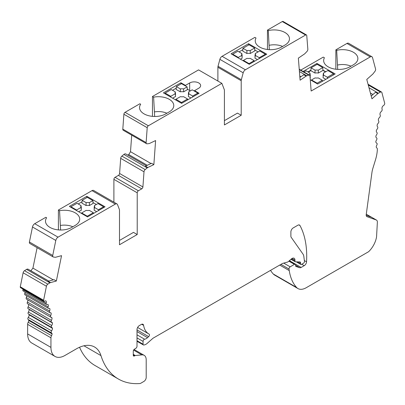 <?xml version="1.0" encoding="UTF-8"?>
<svg xmlns="http://www.w3.org/2000/svg" width="405" height="405" viewBox="0 0 405 405"><rect width="100%" height="100%" fill="white"/><g stroke="black" fill="none" stroke-linecap="round" stroke-linejoin="round"><path stroke-width="0.61" d="M103.594 207.633L103.594 206.778L98.455 209.744L98.385 210.64M103.594 206.778L97.99 203.543L94.461 205.578A1959.775 1017.826 -55.5 0 1 94.112 208.216A6.596 3.807 180 0 1 94.294 208.767M93.034 202.566L96.36 204.484M78.231 203.973L82.018 201.781M94.461 205.578A6.91 3.989 0 0 1 94.638 206.783A6.91 3.989 0 0 1 94.461 207.441A1959.775 1234.718 -115 0 1 94.112 210.185L96.643 211.648M82.134 200.323L81.911 203.143L86.032 205.522A6.596 3.807 180 0 1 89.444 205.522L93.104 203.411L92.877 200.591L87.272 197.356L82.134 200.323L86.128 202.627A1959.775 1234.718 -115 0 0 86.032 205.522M78.646 211.759L81.37 210.185A1959.775 1234.718 115 0 1 81.015 207.441A6.91 3.989 0 0 1 80.843 206.783A6.91 3.989 0 0 1 81.015 205.578L77.021 203.275L70.951 206.778L70.951 207.314M81.187 208.767A6.596 3.807 180 0 1 81.37 208.216A1959.775 1017.826 55.5 0 1 81.015 205.578M94.461 207.441L98.455 209.744M76.601 210.58L76.555 210.013L70.951 206.778M76.555 210.013L81.015 207.441M81.623 213.481L81.668 212.964L86.128 210.392A6.91 3.989 0 0 0 89.348 210.392L93.342 212.696L87.272 216.199L87.272 216.741M87.272 216.199L81.668 212.964M93.413 213.511L93.342 212.696M89.444 205.522A1959.775 1234.718 115 0 0 89.348 202.627L92.877 200.591M89.348 202.627A6.91 3.989 0 0 0 86.128 202.627M180.26 91.814L176.14 89.434L176.362 86.614L181.501 83.648L187.105 86.883L187.333 89.702L183.673 91.814A1959.775 1234.718 115 0 0 183.576 88.918A6.91 3.989 0 0 0 180.357 88.918A1959.775 1234.718 -115 0 0 180.26 91.814A6.596 3.807 180 0 1 183.673 91.814M176.362 86.614L180.357 88.918M183.576 88.918L187.105 86.883M190.355 90.912L187.287 89.141M176.241 88.153L172.525 90.3M197.822 94.001L197.822 93.069L192.684 96.036L188.69 93.732A1959.775 1234.718 -115 0 1 188.335 96.476L190.937 97.98M188.69 93.732A6.91 3.989 0 0 0 188.862 93.074A6.91 3.989 0 0 0 188.69 91.869A1959.775 1017.826 -55.5 0 1 188.335 94.507A6.596 3.807 180 0 1 188.517 95.059M172.641 98.187L175.598 96.476A1959.775 1234.718 115 0 1 175.244 93.732A6.91 3.989 0 0 1 175.071 93.074A6.91 3.989 0 0 1 175.244 91.869L171.249 89.566L165.179 93.069L170.783 96.304L175.244 93.732M175.416 95.059A6.596 3.807 180 0 1 175.598 94.507A1959.775 1017.826 55.5 0 1 175.244 91.869M170.854 97.154L170.783 96.304M165.179 93.879L165.179 93.069M175.831 100.025L175.897 99.255L180.357 96.684A6.91 3.989 0 0 0 183.576 96.684L187.571 98.987L181.501 102.49L181.501 103.3M181.501 102.49L175.897 99.255M187.652 99.873L187.571 98.987M192.684 96.036L192.608 97.013M197.822 93.069L192.218 89.834L188.69 91.869M246.863 53.48L242.737 51.101L242.965 48.281L249.035 44.778L254.639 48.013L254.861 50.833L250.275 53.48A1959.775 1234.718 115 0 0 250.179 50.584A6.91 3.989 0 0 0 246.959 50.584A1959.775 1234.718 -115 0 0 246.863 53.48A6.596 3.807 180 0 1 250.275 53.48M242.965 48.281L246.959 50.584M250.179 50.584L254.639 48.013M258.117 51.906L254.796 49.987M242.848 49.699L239.021 51.906M265.356 55.014L265.356 54.199L259.286 57.702L255.292 55.399A1959.775 1234.718 -115 0 1 254.937 58.148L257.433 59.586M255.292 55.399A6.91 3.989 0 0 0 255.464 54.741A6.91 3.989 0 0 0 255.292 53.541A1959.775 1017.826 -55.5 0 1 254.937 56.173A6.596 3.807 180 0 1 255.12 56.73M240.408 59.181L242.195 58.148A1959.775 1234.718 115 0 1 241.846 55.399A6.91 3.989 0 0 1 241.674 54.741A6.91 3.989 0 0 1 241.846 53.541L237.851 51.233L232.713 54.199L238.317 57.434L241.846 55.399M242.013 56.73A6.596 3.807 180 0 1 242.195 56.173A1959.775 1017.826 55.5 0 1 241.846 53.541M254.239 61.428L254.173 60.654L250.179 58.35A6.91 3.989 0 0 1 246.959 58.35L243.43 60.386L249.035 63.62L249.035 64.162M243.385 60.897L243.43 60.386M254.173 60.654L249.035 63.62M259.286 57.702L259.215 58.558M255.292 53.541L259.752 50.964L265.356 54.199M238.363 58.001L238.317 57.434M232.713 54.736L232.713 54.199M303.963 71.948L305.957 70.799L309.952 73.103A6.91 3.989 0 0 0 309.779 74.307A6.91 3.989 0 0 0 309.952 74.966A1959.775 1234.718 115 0 0 310.306 77.709L310.103 77.826M308.291 72.146L310.848 70.667L311.07 67.848L317.14 64.339L322.744 67.579L322.972 70.399L325.529 71.877M333.462 74.92L333.462 73.766L327.392 77.269L327.296 78.484M322.375 81.324L322.279 80.22L317.14 83.187L317.14 83.724M325.838 79.324L323.043 77.709A1959.775 1234.718 -115 0 0 323.398 74.966A6.91 3.989 0 0 0 323.57 74.307A6.91 3.989 0 0 0 323.398 73.103L327.858 70.531L333.462 73.766M311.491 80.463L311.536 79.952L317.14 83.187M322.279 80.22L318.284 77.917A6.91 3.989 0 0 1 315.065 77.917L311.536 79.952M323.398 73.103A1959.775 1017.826 -55.5 0 1 323.043 75.74A6.596 3.807 180 0 1 323.225 76.292M310.848 70.667L314.968 73.047A6.596 3.807 180 0 1 318.381 73.047L322.972 70.399M310.124 76.292A6.596 3.807 180 0 1 310.306 75.74A1959.775 1017.826 55.5 0 1 309.952 73.103M309.567 75.188L309.952 74.966M311.07 67.848L315.065 70.151A1959.775 1234.718 -115 0 0 314.968 73.047M318.381 73.047A1959.775 1234.718 115 0 0 318.284 70.151A6.91 3.989 0 0 0 315.065 70.151M318.284 70.151L322.744 67.579M323.398 74.966L327.392 77.269M322.947 70.116L325.762 71.741M307.891 71.913L310.883 70.186M299.887 77.416L303.796 74.763L306.129 76.11L300.105 80.195L298.358 58.138L304.383 54.052A3.012 1.736 -60 0 0 304.995 53.526L306.904 51.526A2.126 1.23 -60 0 0 307.841 49.228L306.757 35.569A1.65 0.952 -60 0 0 306.418 34.926L283.105 21.465A1.65 0.952 120 0 0 282.28 21.551L267.457 30.107L267.457 49.486M243.192 72.809L241.345 79.734A3.296 1.903 -60 0 0 241.203 80.737L217.89 67.276A3.296 1.903 -60 0 1 218.027 66.273L219.874 59.348L243.192 72.809A3.296 1.903 -60 0 1 245.384 69.771L305.598 35.012A1.65 0.952 -60 0 1 306.418 34.926M241.203 80.737L241.203 115.263L224.416 124.953L224.416 90.431A3.296 1.903 -60 0 0 224.279 89.591L221.869 83.349L198.556 69.888L152.462 96.496L152.462 116.356M115.319 204.1L58.052 237.158A3.296 1.903 -60 0 0 55.799 240.454L32.481 226.992A3.296 1.903 -60 0 1 34.734 223.697L45.811 217.303L46.636 217.779A15.36 8.869 0 0 0 45.512 221.616A15.36 8.869 0 0 0 55.358 229.422A15.36 8.869 0 0 0 71.715 227.407L75.209 225.393A15.36 8.869 0 0 0 79.689 219.596A15.36 8.869 0 0 0 59.55 210.696L58.401 210.033L92.001 190.639L115.319 204.1A3.296 1.903 -60 0 1 116.964 203.933A3.296 1.903 -60 0 1 117.506 204.606L119.353 209.395A3.296 1.903 -60 0 1 119.495 210.235L119.495 244.762L137.214 234.53L137.214 192.8A1.65 0.952 -60 0 1 138.383 190.78L141.745 188.841A1.65 0.952 -60 0 0 142.904 186.943L144.003 171.801A2.126 1.23 -60 0 1 145.187 169.568L147.202 167.908A3.012 1.736 -60 0 1 147.835 167.498L153.859 164.627L155.606 140.555L149.582 143.426A3.012 1.736 -60 0 1 148.964 143.608L147.055 143.815A2.126 1.23 -60 0 1 146.559 143.719A2.126 1.23 -60 0 1 146.124 142.59L147.207 127.686A1.65 0.952 -60 0 1 148.367 125.783L221.869 83.349M55.799 240.454L52.726 255.469L29.413 242.008A2.126 1.23 120 0 0 29.803 243.461L53.116 256.922A2.126 1.23 -60 0 1 52.726 255.469M134.445 355.934L133.275 355.261A1.655 0.957 -60 0 0 133.62 356.02A1.655 0.957 -60 0 0 134.445 355.934L134.885 355.681A1.62 0.937 -60 0 1 135.321 355.529L141.887 354.881A9.892 5.71 -60 0 1 144.155 355.322A9.892 5.71 -60 0 1 146.205 359.848L146.205 377.419A3.296 1.903 -60 0 1 143.871 381.454L140.819 383.221A3.296 1.903 120 0 1 139.887 383.535A98.921 57.11 120 0 1 118.397 379.024A98.921 57.11 120 0 1 100.972 355.61A36.273 20.944 -60 0 0 94.583 347.024A36.273 20.944 -60 0 0 76.449 348.821L64.937 355.468A19.784 11.421 -60 0 1 55.045 356.451A19.784 11.421 -60 0 1 50.944 347.394L50.944 337.81A3.296 1.903 -60 0 1 51.531 335.689A3.296 1.903 -60 0 0 52.098 333.923A3.296 1.903 -60 0 0 51.481 332.93A1.65 0.952 -60 0 1 51.597 330.865A3.296 1.903 -60 0 0 52.488 328.333A3.296 1.903 -60 0 0 51.901 327.539A3.296 1.903 -60 0 0 51.769 327.473A1.65 0.952 -60 0 1 51.698 327.437A1.65 0.952 -60 0 1 51.724 325.493A3.296 1.903 -60 0 0 52.453 322.972A3.296 1.903 -60 0 0 51.936 322.365A3.296 1.903 -60 0 0 51.632 322.243A1.65 0.952 -60 0 1 51.486 322.188A1.65 0.952 -60 0 1 51.435 320.37A3.296 1.903 -60 0 0 51.997 317.879A3.296 1.903 -60 0 0 51.567 317.444A3.296 1.903 -60 0 0 51.086 317.297A1.65 0.952 -60 0 1 50.848 317.221A1.65 0.952 -60 0 1 50.731 315.541A3.296 1.903 -60 0 0 51.116 313.095A3.296 1.903 -60 0 0 50.792 312.817A3.296 1.903 -60 0 0 50.124 312.66A1.65 0.952 -60 0 1 49.79 312.584A1.65 0.952 -60 0 1 49.618 311.04A3.296 1.903 -60 0 0 49.83 308.671A3.296 1.903 -60 0 0 49.623 308.519A3.296 1.903 -60 0 0 48.762 308.382A1.65 0.952 -60 0 1 48.332 308.316A1.65 0.952 -60 0 1 48.104 306.909A3.296 1.903 -60 0 0 48.139 304.626A3.296 1.903 -60 0 0 48.068 304.585A3.296 1.903 -60 0 0 47.005 304.499A1.65 0.952 -60 0 1 46.474 304.454A1.65 0.952 -60 0 1 46.205 303.183A3.296 1.903 -60 0 0 46.059 301.006A3.296 1.903 -60 0 0 44.651 301.128A1.65 0.952 -60 0 1 43.907 301.168A1.65 0.952 -60 0 1 43.568 300.414L46.428 286.239A2.126 1.23 -60 0 1 47.831 284.148L49.886 282.867A3.012 1.736 -60 0 1 50.519 282.589L56.356 281.024L61.55 255.661L55.708 257.226A3.012 1.736 -60 0 1 55.126 257.271L53.379 257.013A2.126 1.23 -60 0 1 53.116 256.922M133.275 355.261L133.275 351.231A1.65 0.952 -60 0 1 134.369 349.257L135.913 348.249A1.65 0.952 -60 0 0 137.006 346.275L137.006 329.63A3.296 1.903 -60 0 1 139.335 325.59L141.32 324.445A3.296 1.903 -60 0 1 142.97 324.283A3.296 1.903 -60 0 1 143.618 325.357L141.715 324.258M306.129 76.11A3.012 1.736 -60 0 1 306.762 75.786L308.777 75.122A2.126 1.23 -60 0 1 309.526 75.163A2.126 1.23 -60 0 1 309.962 75.988L311.151 91.034L370.266 56.903A3.296 1.903 -60 0 1 371.911 56.74A3.296 1.903 -60 0 1 372.519 57.601L375.587 69.068A2.126 1.23 -60 0 1 374.934 71.366L373.187 73.639A3.012 1.736 -60 0 1 372.61 74.267L366.768 79.446L371.957 98.815L377.799 93.636A3.012 1.736 -60 0 1 378.427 93.191L380.487 92.087A2.126 1.23 -60 0 1 381.495 92.011A2.126 1.23 -60 0 1 381.885 92.568L384.75 103.432A1.65 0.952 -60 0 1 383.662 105.406A3.296 1.903 -60 0 0 382.254 106.91A3.296 1.903 -60 0 0 382.112 109.249A1.65 0.952 -60 0 1 381.313 111.486A3.296 1.903 -60 0 0 380.179 112.929A3.296 1.903 -60 0 0 380.209 115.172A1.65 0.952 -60 0 1 379.556 117.404A3.296 1.903 -60 0 0 378.488 118.918A3.296 1.903 -60 0 0 378.7 121.049A1.65 0.952 -60 0 1 378.189 123.257A3.296 1.903 -60 0 0 377.197 124.836A3.296 1.903 -60 0 0 377.587 126.831A1.65 0.952 -60 0 1 377.232 128.998A3.296 1.903 -60 0 0 376.321 130.633A3.296 1.903 -60 0 0 376.883 132.476A1.65 0.952 -60 0 1 376.68 134.581A3.296 1.903 -60 0 0 375.865 136.252A3.296 1.903 -60 0 0 376.544 137.908A3.296 1.903 -60 0 0 376.594 137.933A1.65 0.952 -60 0 1 376.615 137.948A1.65 0.952 -60 0 1 376.549 139.958A3.296 1.903 -60 0 0 375.83 141.654A3.296 1.903 -60 0 0 376.508 143.061A3.296 1.903 -60 0 0 376.721 143.157A1.65 0.952 -60 0 1 376.822 143.203A1.65 0.952 -60 0 1 376.832 145.091A3.296 1.903 -60 0 0 376.22 146.797A3.296 1.903 -60 0 0 376.787 147.906A3.296 1.903 -60 0 1 377.359 149.075A32.972 19.035 -60 0 1 375.465 159.904L372.878 168.338A19.784 11.421 -60 0 0 371.937 172.56L366.221 214.615A3.296 1.903 -60 0 0 366.869 216.594A3.296 1.903 -60 0 0 367.051 216.68L376.245 219.971A4.288 2.476 -60 0 1 376.483 220.077A4.288 2.476 -60 0 1 377.364 222.274L376.554 236.869A16.797 9.7 -60 0 1 368.606 251.707L306.195 287.737A16.483 9.518 -60 0 1 297.953 288.557A16.483 9.518 -60 0 1 296.627 287.489A62.648 36.172 -60 0 1 289.251 270.575L289.028 269.057A1.65 0.952 -60 0 1 290.177 266.834L294.455 264.364A1.65 0.952 -60 0 1 295.28 264.283A1.65 0.952 -60 0 1 295.625 265.037L295.625 265.847A1.321 0.759 -60 0 0 295.898 266.45A1.321 0.759 -60 0 0 295.979 266.485L299.72 267.7A3.296 1.903 -60 0 0 301.158 267.442L304.221 265.675A3.296 1.903 -60 0 0 306.55 261.822A98.921 57.11 -60 0 0 299.983 225.539A3.296 1.903 -60 0 0 299.528 225.053A3.296 1.903 -60 0 0 297.877 225.215L293.215 227.909A3.296 1.903 -60 0 0 290.881 231.949L290.881 236.15A3.296 1.903 -60 0 0 291.195 237.315L302.975 254.077A9.892 5.71 -60 0 1 303.851 256.547L304.454 261.453A1.321 0.759 -60 0 1 303.527 263.204L301.492 264.379A1.321 0.759 -60 0 1 300.834 264.445A1.321 0.759 -60 0 1 300.561 263.842L300.561 262.789A1.65 0.952 -60 0 0 300.216 262.035A1.65 0.952 -60 0 0 299.938 261.959L295.463 261.807A1.326 0.764 -60 0 1 295.24 261.746A1.326 0.764 -60 0 1 294.962 261.139L294.962 260.142A4.126 2.379 -60 0 0 294.111 258.253A4.126 2.379 -60 0 0 291.291 259.008L288.562 261.433A3.296 1.903 -60 0 1 287.353 262.126L282.751 263.361A1.61 0.931 -60 0 0 282.452 263.488L153.029 338.21L147.182 343.394A6.596 3.807 -60 0 1 144.767 344.787L143.932 345.009A1.65 0.952 -60 0 1 143.41 344.964A1.65 0.952 -60 0 1 143.066 344.209L143.066 341.395A1.65 0.952 -60 0 1 144.631 339.228A6.596 3.807 -60 0 0 147.547 337.654L148.645 336.646A1.65 0.952 -60 0 0 149.141 334.12A1.65 0.952 -60 0 0 149.121 334.11A26.381 15.228 -60 0 1 148.812 333.938A26.381 15.228 -60 0 1 143.618 325.357M370.266 56.903L346.948 43.441L335.861 49.845L336.687 50.316A15.36 8.869 0 0 1 357.848 59.003A15.36 8.869 0 0 1 353.373 64.795L349.874 66.815A15.36 8.869 0 0 1 333.517 68.825A15.36 8.869 0 0 1 323.671 61.023A15.36 8.869 0 0 1 324.42 57.773L323.271 57.11L300.768 70.105M335.861 49.845L335.861 69.225M346.948 43.441A3.296 1.903 -60 0 1 348.599 43.279L371.911 56.74M270.535 270.368A62.648 36.172 120 0 0 273.309 274.023A16.483 9.518 120 0 0 274.641 275.096L297.953 288.557M79.542 347.252A98.921 57.11 120 0 0 95.084 365.563L118.397 379.024M55.045 356.451L31.727 342.989A19.784 11.421 -60 0 1 27.631 333.933L27.631 324.349A3.296 1.903 120 0 1 28.213 322.228A3.296 1.903 -60 0 0 28.78 320.461A3.296 1.903 -60 0 0 28.168 319.469A1.65 0.952 120 0 1 28.279 317.404A3.296 1.903 -60 0 0 29.17 314.872A3.296 1.903 -60 0 0 28.735 314.179M28.922 309.162A3.296 1.903 -60 0 1 29.135 309.511A3.296 1.903 -60 0 1 28.406 312.032A1.65 0.952 120 0 0 28.385 313.976A1.65 0.952 120 0 0 28.451 314.012L51.637 327.397M28.679 304.423A3.296 1.903 -60 0 1 28.117 306.909A1.65 0.952 120 0 0 28.168 308.721A1.65 0.952 120 0 0 28.32 308.782M27.849 299.918A3.296 1.903 -60 0 1 27.413 302.079A1.65 0.952 120 0 0 27.53 303.76L50.848 317.221M26.629 295.787A3.296 1.903 -60 0 1 26.3 297.579A1.65 0.952 120 0 0 26.477 299.123L49.79 312.584M25.019 292.071A3.296 1.903 -60 0 1 24.791 293.448A1.65 0.952 120 0 0 25.014 294.855L48.332 308.316M23.014 289.104A3.296 1.903 -60 0 1 22.888 289.722A1.65 0.952 120 0 0 23.156 290.992L46.474 304.454M48.737 281.095L28.158 269.214A3.012 1.736 120 0 0 26.573 269.406L24.513 270.682A2.126 1.23 120 0 0 23.115 272.778L20.25 286.953A1.65 0.952 120 0 0 20.589 287.707L43.907 301.168M30.881 270.788L32.927 268.12L37.108 247.683M32.481 226.992L29.413 242.008M58.401 210.033L58.401 229.893M92.001 190.639A3.296 1.903 -60 0 1 93.651 190.471L116.964 203.933M113.901 202.166L113.901 179.339A1.65 0.952 -60 0 1 115.066 177.319L118.427 175.38A1.65 0.952 120 0 0 119.591 173.482L120.69 158.34A2.126 1.23 -60 0 1 121.87 156.107L123.884 154.447A3.012 1.736 -60 0 1 125.839 153.986L146.276 165.782M127.727 155.075L128.76 154.583L130.506 151.693L131.706 135.143M146.559 143.719L123.241 130.258A2.126 1.23 -60 0 1 122.806 129.129L123.889 114.225A1.65 0.952 -60 0 1 125.054 112.322L139.872 103.766L140.697 104.242A15.36 8.869 0 0 0 139.573 108.079A15.36 8.869 0 0 0 149.42 115.886A15.36 8.869 0 0 0 165.772 113.876L169.27 111.856A15.36 8.869 0 0 0 173.75 106.064A15.36 8.869 0 0 0 153.611 97.159L152.462 96.496M217.89 67.276L217.89 81.051M219.874 59.348A3.296 1.903 -60 0 1 222.067 56.31L254.866 37.376L256.016 38.035A15.36 8.869 0 0 0 255.266 41.285A15.36 8.869 0 0 0 265.113 49.091A15.36 8.869 0 0 0 281.47 47.076L284.963 45.061A15.36 8.869 0 0 0 289.443 39.265A15.36 8.869 0 0 0 268.282 30.583L267.457 30.107M119.495 240.454L133.483 232.379L137.214 234.53M224.416 120.649L237.472 113.111L241.203 115.263M300.905 76.722L299.781 76.074M303.097 71.452L316.978 63.438L316.978 64.436M310.255 79.75L317.677 84.037L335.163 73.938L316.978 63.438M337.709 69.382L336.687 50.316M372.959 94.512L370.408 93.039M52.098 333.923L28.78 320.461M52.488 328.333L29.17 314.872M52.453 322.972L29.135 309.511M51.997 317.879L50.908 317.252M51.116 313.095L50.387 312.675M49.83 308.671L49.39 308.418M43.568 300.237L20.25 286.775M48.782 281.08L30.927 270.773M53.293 279.875L32.927 268.12M56.356 281.024L54.027 279.678L48.185 281.242L50.519 282.589M86.847 196.303L105.037 206.803L87.551 216.898L69.361 206.398L86.847 196.303L86.847 197.599M60.608 230.005L59.55 210.696M147.309 165.291L128.76 154.583M151.004 163.529L130.506 151.693M147.835 167.498L145.501 166.151L151.526 163.281L153.859 164.627M189.672 82.959L185.455 85.389L180.908 82.767L163.423 92.861L181.607 103.361L199.098 93.266L194.547 90.639L198.764 88.209A6.429 3.711 0 0 0 200.647 85.582A6.429 3.711 0 0 0 196.678 82.154A6.429 3.711 0 0 0 189.672 82.959L189.672 90.517M194.547 91.181L194.547 90.639M185.455 85.389L185.455 85.931M180.908 83.987L180.908 82.767M154.669 116.468L153.611 97.159M266.758 54.199L249.272 64.299L231.083 53.799L248.574 43.699L266.758 54.199M248.574 45.041L248.574 43.699M269.3 49.643L268.282 30.583M350.988 66.172A14.043 8.105 0 0 0 337.709 65.013M377.799 93.636L375.465 92.289L371.218 96.056M366.196 215.349L371.582 217.277L376.245 219.971M72.829 226.765A14.043 8.105 0 0 0 60.608 225.413M166.89 113.228A14.043 8.105 0 0 0 154.669 111.876M282.584 46.433A14.043 8.105 0 0 0 269.3 45.279M137.214 192.8L113.901 179.339M305.598 35.012L282.28 21.551M306.762 75.786L299.422 71.548M308.777 75.122L299.27 69.635M378.427 93.191L368.99 87.738M380.487 92.087L368.267 85.03M376.721 143.157L376.326 142.93M296.627 287.489L273.309 274.023M289.251 270.575L279.713 265.067M289.028 269.057L280.918 264.374M290.177 266.834L283.713 263.103M294.455 264.364L288.881 261.144M299.72 267.7L295.625 265.336M301.158 267.442L289.423 260.668M304.221 265.675L301.735 264.237M306.55 261.822L304.342 260.547M299.983 225.539L298.875 224.902M300.561 263.842L297.138 261.863M300.561 262.789L299.067 261.929M294.962 261.139L291.286 259.013M294.962 260.142L292.046 258.461M143.066 344.209L137.006 340.711M143.066 341.395L137.006 337.897M144.631 339.228L137.006 334.824M147.547 337.654L137.006 331.568M148.645 336.646L137.006 329.928M134.885 355.681L133.275 354.755M135.321 355.529L133.275 354.35M141.887 354.881L133.604 350.097M100.972 355.61L83.956 345.784M50.944 347.394L27.631 333.933M50.944 337.81L27.631 324.349M51.531 335.689L28.213 322.228M51.481 332.93L28.168 319.469M51.597 330.865L28.279 317.404M51.724 325.493L28.406 312.032M51.435 320.37L28.117 306.909M50.731 315.541L27.413 302.079M49.618 311.04L26.3 297.579M48.104 306.909L24.791 293.448M46.205 303.183L22.888 289.722M43.568 300.414L20.25 286.953M46.428 286.239L23.115 272.778M47.831 284.148L24.513 270.682M49.886 282.867L26.573 269.406M58.052 237.158L34.734 223.697M138.383 190.78L115.066 177.319M141.745 188.841L118.427 175.38M142.904 186.943L119.591 173.482M144.003 171.801L120.69 158.34M145.187 169.568L121.87 156.107M147.202 167.908L123.884 154.447M146.124 142.59L122.806 129.129M147.207 127.686L123.889 114.225M148.367 125.783L125.054 112.322M241.345 79.734L218.027 66.273M222.067 56.31L245.384 69.771M367.051 216.68L366.707 216.483M309.526 75.163L299.234 69.22M381.495 92.011L368.054 84.255M376.822 143.203L376.285 142.894M376.483 220.077L366.277 214.189M295.28 264.283L289.261 260.81M300.834 264.445L296.318 261.838M295.24 261.746L290.977 259.286M143.41 344.964L137.006 341.268M148.812 333.938L137.609 327.473M144.155 355.322L134.065 349.495M51.698 327.437L28.385 313.976M51.486 322.188L28.168 308.721"/></g></svg>
